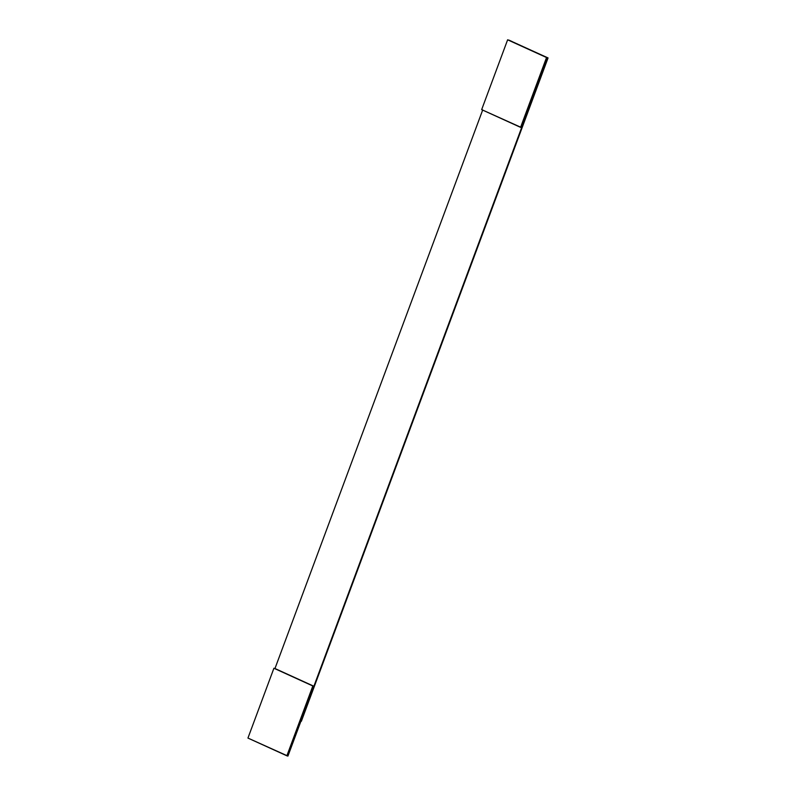 <?xml version="1.0" encoding="UTF-8"?>
<svg xmlns="http://www.w3.org/2000/svg" width="796" height="796" viewBox="0 0 796 796"><rect width="100%" height="100%" fill="white"/><g stroke="black" fill="none" stroke-linecap="round" stroke-linejoin="round"><path stroke-width="1.19" d="M287.923 756.081L247.944 738.071L273.914 668.242L274.968 668.521L313.893 686.252L312.828 685.973L286.868 755.802L287.923 756.081L547.608 57.819L508.684 40.079L548.056 57.929L535.071 92.843L548.056 57.929L546.235 57.103L548.056 57.929L287.923 756.081M481.66 109.629L507.629 39.8L546.544 57.531L520.584 127.36L521.639 127.639L481.66 109.629L520.584 127.36L546.544 57.531L507.629 39.8L481.66 109.629M512.505 41.73L509.132 40.198L512.505 41.73M515.102 42.914L513.311 42.148L515.102 42.914M517.698 44.098L515.908 43.332L517.698 44.098M520.295 45.282L518.504 44.506L520.295 45.282M522.892 46.467L521.091 45.69L522.892 46.467M525.479 47.651L523.688 46.874L525.479 47.651M528.076 48.825L526.285 48.058L528.076 48.825M530.673 50.009L528.882 49.243L530.673 50.009M533.27 51.193L531.469 50.427L533.27 51.193M535.857 52.377L534.066 51.601L535.857 52.377M538.454 53.561L536.663 52.785L538.454 53.561M541.051 54.745L539.26 53.969L541.051 54.745M543.648 55.919L541.857 55.153L543.648 55.919M301.356 721.285L535.081 92.814L301.356 721.285M546.235 57.103L544.444 56.337L546.235 57.103M482.724 109.908L274.968 668.521L482.724 109.908M312.828 685.973L273.914 668.242L312.828 685.973L273.914 668.242L247.944 738.071L286.868 755.802L312.828 685.973"/></g></svg>
